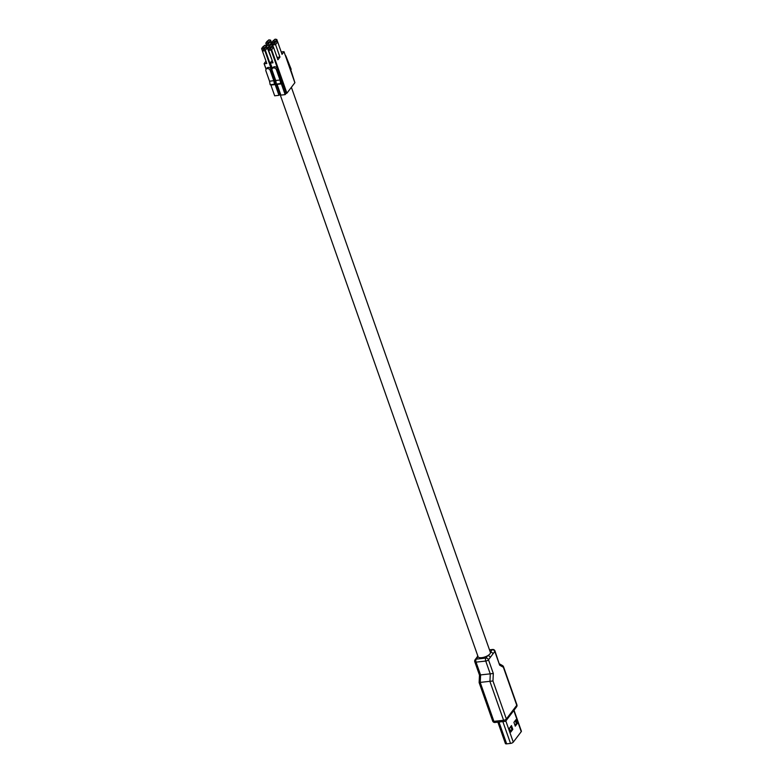 <?xml version="1.0" encoding="UTF-8"?>
<svg xmlns="http://www.w3.org/2000/svg" width="783" height="783" viewBox="0 0 783 783"><rect width="100%" height="100%" fill="white"/><g stroke="black" fill="none" stroke-linecap="round" stroke-linejoin="round"><path stroke-width="1.17" d="M263.499 46.97L264.781 45.277L262.638 47.068L263.499 46.97L264.341 48.272M264.693 47.802L263.45 49.446L264.4 49.339L265.643 47.704L264.693 47.802M267.678 41.479L268.921 39.835L266.817 41.568L267.678 41.479L268.52 42.781M268.461 42.85L265.799 43.153L266.621 45.483M265.926 70.95L269.528 81.187L273.815 80.708L270.213 70.48A2.447 1.938 -142.7 0 0 267.316 68.591A2.447 1.938 -142.7 0 0 266.122 69.237A2.447 1.938 -142.7 0 0 265.926 70.95M275.176 84.574L270.889 85.053L274.676 95.8L278.963 95.33L275.176 84.574L276.056 83.409L279.844 94.166L278.963 95.33M264.165 63.736L266.112 69.247L267.003 68.072A2.447 1.938 37.3 0 1 268.207 67.426A2.447 1.938 37.3 0 1 271.094 69.315L275.362 83.096L274.471 84.251L273.815 80.708M274.471 84.251L270.184 84.73L269.528 81.187M265.985 61.113L264.086 63.677L266.22 69.11M264.282 48.35L261.62 48.644L262.442 50.993M269.469 45.551L271.476 42.566L272.269 44.827M276.105 82.548L264.899 50.748L267.336 48.008L272.034 60.037M280.49 94.038L279.844 94.166M267.551 44.054L268.5 43.946L269.783 42.262L268.833 42.36L264.791 47.792M264.899 50.748L262.422 51.022L266.807 63.472L264.331 63.746M275.029 83.527L276.056 83.409M269.783 42.262L271.476 42.566L270.605 40.148L268.931 42.351M268.5 43.946L269.381 45.316L266.426 45.639L267.257 47.998M267.336 48.008L265.643 47.704M263.45 49.446L262.422 51.022M265.183 50.543L264.4 49.339M261.62 48.644L262.638 47.068M264.781 45.277L266.386 45.571M265.799 43.153L266.817 41.568M268.921 39.835L270.605 40.148M269.695 46.285L270.977 44.592L268.833 46.383L269.695 46.285L270.536 47.587M270.889 47.117L269.646 48.752L270.595 48.654L271.838 47.009L270.889 47.117M273.874 40.785L275.117 39.15L273.013 40.882L273.874 40.785L274.716 42.086M274.657 42.165L271.985 42.458L272.817 44.797M285.266 55.25A2.065 1.635 37.3 0 1 286.001 56.288L291.188 69.335L290.522 70.206M291.08 70.715L294.614 81.804M272.112 70.264L275.724 80.492L280.011 80.023L276.409 69.785A2.447 1.938 -142.7 0 0 273.512 67.906A2.447 1.938 -142.7 0 0 272.318 68.552A2.447 1.938 -142.7 0 0 272.112 70.264M281.371 83.889L277.084 84.368L280.872 95.115L285.159 94.635L281.371 83.889L282.252 82.724L286.04 93.471L285.159 94.635M272.318 68.552L273.198 67.387A2.447 1.938 37.3 0 1 274.402 66.741A2.447 1.938 37.3 0 1 277.29 68.63L281.557 82.401L280.666 83.566L280.011 80.023M280.666 83.566L276.379 84.045L275.724 80.492M272.171 60.428L270.272 62.992L272.415 68.415M270.478 47.655L267.806 47.959L268.638 50.308M277.074 57.394L279.962 57.071L277.906 59.772L273.531 47.323L271.642 49.809L286.911 93.187L294.868 82.724L284.004 51.688L281.195 51.903M279.962 57.071L275.577 44.621L277.662 41.881L282.046 54.33L283.975 51.786M286.911 93.187L286.04 93.471M273.737 43.368L274.696 43.261L275.978 41.568L275.029 41.675L270.987 47.107M286.372 93.441L271.094 50.053L268.618 50.337L273.003 62.777L270.526 63.061M281.224 82.841L282.252 82.724M275.978 41.568L277.662 41.881L276.8 39.463L275.127 41.665M274.696 43.261L275.577 44.621L272.621 44.954L273.453 47.303M273.531 47.323L271.838 47.009M269.646 48.752L268.618 50.337M271.094 50.053L270.595 48.654M267.806 47.959L268.833 46.383M270.977 44.592L272.582 44.885M271.985 42.458L273.013 40.882M275.117 39.15L276.8 39.463M477.131 654.001L477.943 656.614A6.626 2.584 -19.4 0 0 478.002 656.771A6.626 2.584 -19.4 0 0 481.751 657.671A6.626 2.584 -19.4 0 0 487.682 655.694A6.626 2.584 -19.4 0 0 490.432 652.21A6.626 2.584 -19.4 0 0 490.393 652.131L492.204 649.753L489.571 650.037M494.964 650.937A2.212 2.212 0 0 0 492.634 649.469A2.212 1.037 83.7 0 0 492.204 649.753A2.212 1.742 37.3 0 1 494.817 651.446A2.212 0.861 160.6 0 0 494.964 650.937L499.652 665.178L494.817 651.446L488.484 659.775L493.319 673.497L492.967 680.975L479.411 682.482M493.319 673.497L479.764 675.005M514.02 710.22L521.38 731.146A2.212 0.861 160.6 0 1 521.243 731.665L513.276 742.127A2.212 0.861 160.6 0 1 510.526 743.419L506.65 743.85A2.212 0.861 160.6 0 1 505.387 743.507L497.861 722.151M513.932 722.347L515.968 719.665L517.318 723.502L515.273 726.184L513.932 722.347M510.79 732.085L509.439 728.259L511.475 725.577L512.826 729.404L510.79 732.085M512.826 729.404L511.857 729.511L510.506 731.293M510.79 726.477L511.857 729.511M515.283 720.575L516.349 723.609L514.999 725.391M517.318 723.502L516.349 723.609M475.115 659.726A2.212 1.742 -142.7 0 1 476.191 659.149L478.002 656.771A2.212 1.742 -142.7 0 0 476.925 657.338A2.212 1.742 -142.7 0 0 476.925 657.348L475.115 659.726A2.212 2.212 0 0 0 474.792 661.792A2.212 0.861 160.6 0 0 476.054 662.134L480.605 675.073L480.253 682.541L493.916 721.349L503.596 720.272L489.933 681.474L490.285 673.997L485.734 661.058L476.054 662.134A2.212 1.037 83.7 0 1 476.191 659.149L485.871 658.072L487.682 655.694A2.212 1.742 -142.7 0 1 490.295 657.387M493.006 653.834A2.212 1.742 -142.7 0 0 490.393 652.131M474.792 661.792L479.48 675.112L479.127 682.59L492.654 721.006A2.212 2.212 0 0 0 494.983 722.474L504.663 721.397A2.212 2.212 0 0 0 506.17 720.536A2.212 1.742 37.3 0 0 506.356 718.99L516.76 705.297L503.381 667.282L499.652 665.178M271.094 69.315L270.213 70.48M265.447 50.494L272.024 69.188M280.177 94.126L276.624 84.016M277.29 68.63L276.409 69.785M272.308 68.561L270.36 63.051M492.967 680.975L506.356 718.99A2.212 0.861 160.6 0 1 503.596 720.272A2.212 1.037 83.7 0 0 504.663 721.397M505.808 720.918L513.276 742.127M521.243 731.665L513.795 710.514M510.526 743.419L502.843 721.593M498.967 722.024L506.65 743.85M485.871 658.072A2.212 1.037 83.7 0 0 485.734 661.058A2.212 0.861 160.6 0 0 488.484 659.775A2.212 1.742 -142.7 0 0 485.871 658.072M502.529 665.579A2.212 1.85 119.5 0 1 503.381 667.282A2.212 0.861 160.6 0 0 503.528 666.764A2.212 2.212 0 0 0 502.529 665.579L499.525 663.876M494.983 722.474A2.212 1.037 83.7 0 1 493.916 721.349A2.212 0.861 160.6 0 1 492.654 721.006M516.907 704.778A2.212 0.861 160.6 0 1 516.76 705.297A2.212 1.742 -142.7 0 1 516.584 706.843A2.212 2.212 0 0 0 516.907 704.778L503.528 666.764M264.086 63.677L266.063 69.315M291.384 87.305L490.344 652.278M279.981 94.146L478.051 656.614M284.004 51.688L294.897 82.616M270.272 62.992L272.259 68.62M489.424 649.675L490.432 652.21M477.738 655.968L476.925 657.338M492.634 649.469L489.483 649.821M516.584 706.843L506.17 720.536"/></g></svg>
